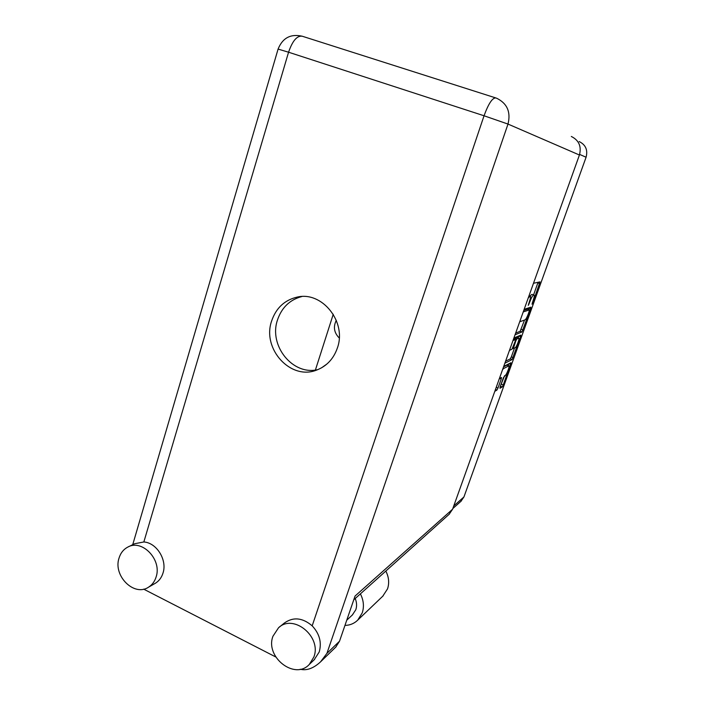 <?xml version="1.0" encoding="UTF-8"?>
<svg xmlns="http://www.w3.org/2000/svg" width="705" height="705" viewBox="0 0 705 705"><rect width="100%" height="100%" fill="white"/><g stroke="black" fill="none" stroke-linecap="round" stroke-linejoin="round"><path stroke-width="1.06" d="M503.009 368.398L503.493 368.592L502.515 369.79M326.671 364.194L321.533 367.834M336.303 320.317C333.077 326.856 334.047 332.734 339.228 337.968M503.493 368.592L508.931 365.851C509.891 366.133 506.578 374.84 505.326 375.333L503.379 377.827L500.171 386.763L499.986 388.27L502.224 386.948L503.282 384.948L511.01 362.705L503.723 366.406M499.651 377.783L500.039 378.25L501.493 377.483L501.22 379.034L497.986 388.041L496.893 390.094L494.804 391.319M515.038 334.805L521.973 331.976L530.627 308.861L530.883 307.186L524.167 309.31M579.193 141.564C585.67 144.763 587.97 149.989 586.084 157.233L463.934 496.963L460.92 501.334M534.064 295.069L534.117 295.087C534.531 295.615 534.196 297.431 533.13 300.541L532.019 304.207L532.786 302.859L540.021 281.877L533.5 283.269M533.359 295.228C532.46 295.792 531.332 297.871 529.975 301.458L528.283 305.353L529.402 301.625C530.486 298.471 530.812 296.629 530.389 296.091L528.283 297.818M518.14 337.88L518.809 336.012L520.616 336.708L520.854 335.104L513.892 338.021M520.616 336.708L512.041 359.612L504.859 363.225M509.459 350.385L511.971 349.222L515.232 341.158L515.522 339.528L512.967 340.594M333.254 314.245L315.408 370.01M531.508 294.54L530.248 296.038M533.579 294.884L538.074 282.282M515.655 333.095L520.158 331.279L524.538 320.052M528.362 309.398L528.935 307.803M520.175 320.467L520.554 321.498L525.049 319.867C525.965 319.233 527.093 317.153 528.424 313.637L529.57 309.856L523.242 311.91M527.763 309.187L529.534 309.856M523.771 310.429L527.71 309.16M514.491 348.067L511.301 356.933L513.099 357.638M505.582 361.224L510.244 358.907L511.301 356.933M515.214 347.724C516.439 347.362 519.823 338.435 518.836 338.153L516.897 338.911L515.822 340.894L513.363 348.552L515.214 347.724M518.792 338.136L516.836 337.457L518.651 338.153M514.447 339.114L516.836 337.457M508.887 365.833L506.921 365.155L508.719 365.869M503.555 366.891L506.921 365.155M500.338 386.287L504.551 375.756M508.208 365.56L508.851 363.78M344.957 625.405C349.971 625.291 354.227 623.537 357.726 620.136L362.247 612.856C364.265 606.582 363.648 600.255 360.396 593.866M382.727 596.245L387.53 588.886C389.451 582.982 388.878 577.042 385.82 571.068M119.022 558.14C112.932 575.844 134.241 597.02 148.543 587.177C152.174 584.886 154.703 581.484 156.113 576.963C162.221 559.567 141.731 538.532 127.482 547.265C123.349 549.556 120.529 553.178 119.022 558.14M154.73 583.617L155.497 583.176C159.101 580.902 161.604 577.527 163.005 573.05C167.411 560.052 156.686 542.744 143.846 541.969L134.646 543.731L128.345 546.842M272.95 636.254C264.895 656.954 294.725 680.431 309.292 664.445L313.866 657.016C321.912 636.721 293.342 613.376 278.537 627.767L272.95 636.254M314.148 659.827L319.224 651.958C321.885 642.431 319.532 633.725 312.183 625.837C302.498 617.624 293.192 616.716 284.265 623.105L279.224 627.212M337.387 347.962C346.93 321.903 322.088 290.936 297.087 297.113C284.529 300.11 276.034 308.067 271.628 320.995C261.758 348.852 290.724 380.77 316.792 370.019C326.75 366.142 333.615 358.783 337.387 347.962M317.885 369.596C292.813 375.871 268.499 345.6 277.497 319.947C281.709 307.565 289.799 299.766 301.766 296.558M355.205 598.519C356.8 602.352 357.003 606.088 355.813 609.728L352.35 614.98M275.761 656.972L143.661 589.142M571.323 136.47C578.946 140.269 581.651 146.455 579.422 155.012L452.584 509.23L449.085 514.342M579.422 155.012L507.997 124.071L326.917 653.376L339.519 641.215L355.056 596.06L452.584 509.23M339.519 641.215L335.721 647.137M326.917 653.376L320.59 661.81C313.505 668.366 306.719 670.843 300.233 669.248M586.084 157.233L579.625 154.413M453.756 505.952L463.934 496.963M532.108 294.39L533.958 295.069M529.525 301.291L529.975 301.458M528.618 303.811L529.067 303.978M529.067 295.642L530.222 296.074M528.944 295.985L529.605 296.241M537.871 282.934L539.704 283.604M532.346 302.701L532.786 302.859M520.158 331.279L521.973 331.976M528.803 308.173L530.627 308.861M521.215 329.332L523.022 330.019M510.244 358.907L512.041 359.612M513.61 338.814L515.452 339.528M515.064 338.197L516.897 338.911M515.373 340.718L515.822 340.894M513.214 346.772L513.654 346.948M499.457 378.329L501.22 379.034M496.232 387.336L497.986 388.041M495.448 389.512L496.893 390.094M509.142 363.63L510.72 364.247M501.502 384.234L503.282 384.948M500.435 386.234L502.224 386.948M312.183 625.837L484.044 115.77L288.565 52.214L143.846 541.969M278.087 49.086L288.565 52.214C292.505 40.784 297.069 35.462 302.251 36.228C290.654 33.628 282.599 37.903 278.096 49.059L132.725 544.674M495.774 97.933C492.372 97.792 488.459 103.732 484.044 115.77L507.997 124.071C510.958 112.086 507.23 103.503 496.822 98.312L495.774 97.933M461.264 501.035L452.83 508.525M529.076 295.598L530.336 296.065M527.745 309.169L529.57 309.856M519.876 321.313L520.352 321.498M513.681 338.814L515.522 339.528M512.623 348.261L513.363 348.552M148.543 587.177L155.497 583.176M309.292 664.445L314.686 659.307M300.788 296.611L297.087 297.113M352.72 614.637L346.754 620.197M495.5 97.845L302.251 36.228M336.126 646.741L320.59 661.81M449.482 513.98L353.76 599.814M357.726 620.136L383.238 595.751"/></g></svg>
